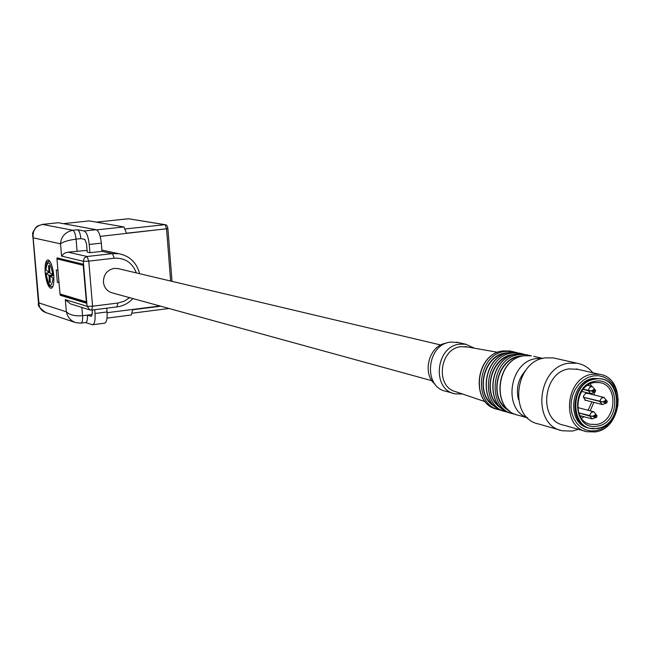 <?xml version="1.0" encoding="UTF-8"?>
<svg xmlns="http://www.w3.org/2000/svg" width="651" height="651" viewBox="0 0 651 651"><rect width="100%" height="100%" fill="white"/><g stroke="black" fill="none" stroke-linecap="round" stroke-linejoin="round"><path stroke-width="0.98" d="M555.889 358.481L553.326 357.904L545.481 357.863C513.997 360.857 508.366 418.617 538.93 424.053L560.283 430.189M592.801 372.754C588.577 367.538 583.32 364.365 577.046 363.234L569.08 363.193C537.116 366.293 531.314 425.29 562.334 430.775L572.392 431.084L578.405 429.31M585.103 431.206L563.88 425.217C537.946 420.766 542.674 371.518 569.356 368.881L578.267 369.41M595.234 431.93C622.763 428.643 626.547 377.515 599.392 374.268L592.516 374.227C565.442 376.953 560.576 427.211 586.876 431.703L595.234 431.93M593.411 375.871L598.692 375.725L603.754 376.97L608.351 379.525L612.257 383.268L615.276 388.004L617.262 393.497L618.125 399.478L617.815 405.638L616.351 411.684L613.812 417.315L610.312 422.263L606.032 426.267L601.182 429.139L595.99 430.718L590.717 430.938L585.631 429.774L580.993 427.276L577.03 423.565L573.946 418.837L571.895 413.312L571 407.274L571.301 401.032L572.782 394.913L575.362 389.217L578.918 384.236L583.263 380.233L588.178 377.393L593.411 375.871M601.158 378.809L593.533 378.402C570.195 380.786 565.988 424.07 588.642 428M588.455 390.299L583.337 389.298M588.374 390.307L589.651 387.378L592.272 386.482L587.674 385.368M588.292 390.372L591.433 390.917L594.355 389.241L595.763 390.576L594.501 392.333L591.254 390.982L588.48 390.869L583.296 389.347M588.48 390.869L590.742 393.66M594.501 392.333L593.427 390.836L594.298 390.576L593.419 390.6L594.355 389.241M593.427 390.836L592.581 390.73M591.987 390.803L593.419 390.6M589.773 415.59L578.723 412.856M589.863 416.152L578.739 412.921M589.879 416.152L592.101 418.91L596.601 417.291M595.632 417.665L594.819 416.144L595.689 415.883L594.811 415.916L595.755 414.565L597.154 415.883L595.893 417.657L592.654 416.298L589.928 416.135M594.819 416.144L594.013 416.046M593.435 416.103L594.811 415.916M592.898 416.233L590.4 415.965L589.839 415.574L589.961 414.638L591.417 412.343L593.745 411.766L577.632 407.526M592.849 416.233L595.755 414.565M599.994 401.203L583.402 397.232M603.127 401.813L600.621 401.561L600.1 400.715L601.28 398.266L603.9 397.387L586.535 393.066M602.321 404.531L599.563 401.374L583.41 397.289M605.861 403.246L605.048 401.732L605.91 401.472L605.039 401.504L605.983 400.153L607.375 401.472L606.122 403.238L602.891 401.887L600.157 401.74M605.048 401.732L604.226 401.634M603.648 401.7L605.039 401.504M603.078 401.822L605.983 400.153M89.765 309.876L70.568 303.919L65.32 299.647L66.369 311.829C69.543 314.978 74.946 316.264 82.579 315.702L81.871 307.427M59.038 282.729L57.361 282.265L56.295 269.953L57.963 270.393M83.23 264.664L86.42 302.333L83.133 264.192L57.019 257.853L57.068 258.39M86.42 302.333L86.437 303.195L60.266 295.302L62.008 295.09M60.185 294.398L60.266 295.302M53.732 275.267C54.22 283.364 53.309 287.718 50.998 288.328L50.68 288.271C48.028 286.66 46.205 281.549 45.212 272.948C44.707 264.876 45.619 260.506 47.93 259.847L48.198 259.887C50.868 261.393 52.707 266.519 53.732 275.267M38.547 303.814L38.914 302.91L66.369 311.829C67.606 317.257 70.747 320.87 75.776 322.668L75.793 322.668M68.086 252.157L64.254 253.345L61.568 256.103L83.279 261.279L84.231 258.097L87.039 256.502L68.086 252.157L87.088 250.358M102.687 250.244L119.109 253.768L112.468 253.613L102.028 251.351L89.919 252.718L87.234 252.116L86.542 243.913L84.85 239.43L80.879 238.616L76.069 239.145C68.526 240.154 63.342 241.716 60.51 243.824C61.194 236.508 65.279 231.984 72.749 230.267L42.51 224.416C35.585 225.978 32.477 230.454 33.168 237.835L32.566 236.044M81.155 323.108L85.663 322.53C87.055 322.196 87.625 319.714 87.356 315.1L92.352 314.466M75.776 322.668L80.903 323.14C82.286 322.725 82.848 320.251 82.579 315.702L87.356 315.1L91.466 316.394L92.336 312.635L92.117 310.022M85.59 322.538L92.418 324.751C94.558 324.247 95.428 320.487 95.03 313.473L107.065 311.951L106.756 308.183M94.712 309.697L95.03 313.473M61.568 256.103L60.51 243.824L33.168 237.835L38.914 302.91C39.027 307.671 41.314 310.885 45.765 312.553L75.109 322.44M58.989 282.225L57.361 282.265M83.068 265.258L56.971 258.87L57.565 257.983L83.133 264.2M56.971 258.87L60.006 293.959L60.73 294.683M89.919 252.718L89.228 244.475C88.333 236.728 86.632 232.236 84.142 231.007L77.55 229.746C79.178 230.56 80.293 233.514 80.879 238.616M92.816 324.703L104.38 323.205C106.561 322.693 107.456 318.941 107.065 311.951M160.691 306.206L132.69 309.762L131.266 314.994L107.033 318.095M96.682 229.876L123.91 226.939L126.473 233.204L166.55 228.818L170.643 281.029M89.228 244.475L101.344 243.132C100.449 235.402 98.74 230.926 96.21 229.705L58.289 222.723M101.344 243.132L102.028 251.351M432.004 380.754L112.379 292.926C107.179 291.404 104.193 287.823 103.419 282.176C103.509 274.559 107.122 269.953 114.251 268.358L118.653 268.717M123.91 226.939L89.309 220.909L63.529 223.635M49.818 272.378L45.985 273.208C48.915 287.441 51.283 289.109 53.081 278.189L49.989 276.016L53.756 275.576M446.228 343.232L446.171 343.24C429.229 344.924 421.474 373.658 435.128 384.236M49.801 272.077L48.898 272.183L45.839 269.864M49.012 265.681L49.525 266.161L49.834 272.834L53.724 275.161M53.081 278.189L53.895 278.351M52.812 274.917L49.045 275.357L45.985 273.208M48.589 265.518L48.898 272.183M49.045 275.357L49.354 281.997L50.298 282.672L49.989 276.016M49.354 281.997L50.241 281.427M458.67 342.605L450.63 342.076C426.641 344.224 422.719 387.231 446.081 391.316L453.413 393.383M462.682 394.05L455 393.831C431.483 389.721 435.454 346.34 459.614 344.159L465.774 344.241L474.506 348.22M485.32 401.74L455.171 391.503C435.014 386.076 439.75 348.57 460.875 346.674L468.004 347.081M507.471 353.086L506.022 353.249C483.376 355.34 474.506 394.229 494.076 405.581M513.655 354.819L513.143 354.893C490.854 356.968 481.52 394.945 500.334 407.03M521.638 356.284L519.986 356.463C497.038 358.611 488.128 398.241 508.04 409.577M577.616 407.331L578.373 407.721M586.665 400.536L585.802 400.503L583.41 397.322L583.597 395.824L585.697 393.302L588.423 393.529M578.877 397.33L577.933 401.032M595.763 390.576L592.272 386.482M588.545 390.388L587.934 390.486M592.744 390.738L591.254 390.982M589.342 415.761L589.936 415.655M597.154 415.883L593.736 411.766M592.654 416.298L594.135 416.046M599.563 401.374L600.165 401.276M607.375 401.472L603.9 397.379M602.891 401.887L604.364 401.643M90.041 309.957L91.677 310.079L90.041 309.957L87.088 306.304L65.32 299.647M83.279 261.279L87.088 306.304L92.572 306.206L88.772 261.132L114.234 258.203L112.468 253.613L87.039 256.502L88.772 261.132L83.279 261.279M77.55 229.746L72.749 230.267C74.369 231.072 75.475 234.035 76.069 239.145L77.111 251.481M107.122 312.692L159.926 305.994M100.189 236.394L167.877 228.615M116.854 306.873L117.929 303.04L92.572 306.206L91.677 310.079M60.006 293.959L86.168 301.787M117.929 303.04L124.129 301.258L129.606 297.662M136.352 272.907C132.332 262.63 124.959 257.731 114.234 258.203M58.59 222.715L42.217 224.424M84.142 231.007L96.21 229.705M166.55 228.818L167.877 228.599C167.559 226.035 166.664 224.725 165.183 224.685L166.55 228.818M125.505 228.94L164.793 224.685L128.703 218.801M48.638 261.238L49.972 261.442M52.967 286.269L51.852 286.798C50.843 285.667 48.89 289.711 45.936 273.151M96.389 222.146L127.93 218.793M52.934 274.999C49.956 260.701 47.588 259.049 45.839 270.043M497.779 409.398L497.502 409.316C470.209 404.499 475.035 353.526 503.109 350.93L512.378 351.491M499.602 409.91L501.172 410.228L499.602 409.91C472.268 405.093 477.11 354.022 505.225 351.41L512.304 351.475L515.901 352.419L510.181 350.995L503.044 350.922C474.799 353.501 470.038 404.45 497.502 409.316M495.476 406.81C474.05 396.736 482.163 355.104 506.006 352.915L509.285 352.679M510.189 352.549C481.976 355.177 477.11 406.484 504.525 411.318C476.931 406.427 481.74 355.145 510.124 352.533L517.293 352.614L510.189 352.549M519.506 353.111L522.908 353.989L519.449 353.102L512.337 353.037C484.075 355.674 479.193 407.087 506.657 411.92L508.073 412.213L506.657 411.92M501.848 408.429C481.008 397.68 489.56 356.732 513.118 354.551L515.649 354.323M517.008 354.103C488.657 356.756 483.75 408.397 511.295 413.247C483.563 408.34 488.421 356.732 516.935 354.095L524.145 354.168L517.008 354.103M526.374 354.673L529.995 355.625L526.325 354.665L519.173 354.6C490.789 357.269 485.858 408.999 513.444 413.857L515.079 414.182L513.444 413.857M509.432 410.797C487.672 400.747 495.826 358.367 519.97 356.121L523.437 355.877M524.275 355.763C495.785 358.449 490.83 410.431 518.505 415.297C490.642 410.374 495.541 358.416 524.201 355.755L531.444 355.828L524.275 355.763M533.739 356.349L542.82 358.408M542.641 358.457L536.481 358.555C509.562 361.077 502.303 409.43 527.538 417.771M525.902 370.15C518.318 378.622 515.828 388.387 518.44 399.454M597.325 428.561C621.021 425.64 624.26 381.632 600.914 378.76L594.884 378.719C571.48 381.12 567.338 424.59 590.099 428.399L597.227 428.578M595.112 379.134C622.112 373.731 624.382 424.834 597.415 428.277C570.325 434.233 567.762 382.3 595.112 379.134M597.317 426.12C572.62 431.523 570.292 384.204 595.217 381.307C619.833 376.359 621.917 422.987 597.317 426.12M594.794 382.511L599.595 382.609C619.207 385.091 616.359 422.117 596.422 424.452L590.506 424.314C571.334 421.173 574.76 384.603 594.453 382.56M593.85 402.367L590.205 410.83M584.191 416.778L581.473 418.227M590.188 383.935L591.8 386.368M594.119 393.09L594.363 395.011M591.873 401.862L588.13 410.285M581.579 416.079L580.423 416.632M588.504 384.839L589.155 385.726M592.19 393.757L592.288 394.49M553.326 357.904L577.046 363.234M576.143 368.922L599.392 374.268M587.194 427.593L588.748 428.024M590.555 393.619L581.75 391.43M590.783 393.676L595.25 391.935M594.07 391.072L594.249 390.38M592.963 390.673L591.8 390.86M591.889 418.853L579.87 415.615M595.445 416.396L595.641 415.688M594.379 415.981L593.232 416.176M602.142 404.483L584.785 400.056M605.666 401.984L605.861 401.26M602.362 404.54L606.822 402.879M604.6 401.569L603.453 401.765M116.977 306.898L91.807 310.063M58.468 222.707L42.396 224.4L37.839 225.889C35.089 227.044 31.63 234.799 32.672 233.693L38.515 303.439C37.302 305.205 39.735 308.248 45.798 312.561M60.592 294.659L86.371 302.406M167.901 228.867L172.002 281.354M117.115 306.881C123.283 305.994 128.556 303.228 132.918 298.573M139.623 273.68C136.71 262.735 129.866 256.095 119.109 253.768M132.519 313.155L169.016 308.493M117.644 268.481L440.776 344.997M45.782 269.986C47.043 257.65 47.775 263.362 49.085 261.132L49.655 261.01M52.137 286.79L52.764 286.765M96.348 222.137L128.532 218.769L165.183 224.685M465.774 344.241L456.758 342.166M464.936 346.544L497.795 352.313M527.692 417.909L518.505 415.297M597.301 428.578C621.087 425.754 624.317 381.584 600.914 378.76M590.099 428.399L597.252 428.586M594.542 382.576C575.053 384.546 571.619 421.425 590.506 424.314L589.188 423.947M594.721 382.544L599.595 382.609"/></g></svg>
